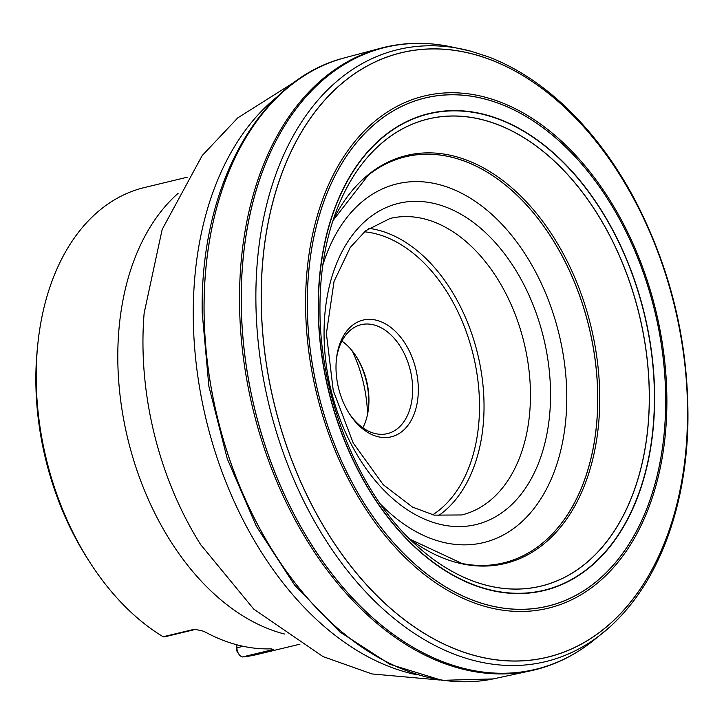 <?xml version="1.0" encoding="UTF-8"?>
<svg xmlns="http://www.w3.org/2000/svg" width="724" height="724" viewBox="0 0 724 724"><rect width="100%" height="100%" fill="white"/><g stroke="black" fill="none" stroke-linecap="round" stroke-linejoin="round"><path stroke-width="1.09" d="M204.05 311.646A319.375 211.625 76.4 0 0 493.207 678.922L441.939 680.334L389.856 664.306L339.846 631.916L294.55 585.037L256.341 526.248L227.255 458.754L208.874 386.272L202.204 312.75C199.924 186.982 258.07 80.237 343.438 58.146A319.375 211.625 76.4 0 0 204.05 311.646M380.317 48.327A320.234 212.195 76.4 0 1 380.353 48.318C402.345 42.444 425.033 41.757 448.437 46.282A319.927 211.996 76.4 0 0 241.228 302.478A319.927 211.996 76.4 0 0 363.629 609.409A319.927 211.996 76.4 0 0 592.06 641.6C573.299 656.297 552.792 666.044 530.547 670.831A320.234 212.195 76.4 0 1 530.511 670.84L495.18 678.497A319.375 211.625 76.4 0 1 204.096 311.628A319.375 211.625 76.4 0 1 345.393 57.621L380.317 48.327A320.234 212.195 76.4 0 0 239.526 302.795A320.234 212.195 76.4 0 0 530.511 670.84M448.437 46.282L450.409 46.68A319.908 211.978 76.4 0 0 448.473 46.291A319.908 211.978 76.4 0 0 241.282 302.478A319.908 211.978 76.4 0 0 363.674 609.382A319.908 211.978 76.4 0 0 592.096 641.582A319.908 211.978 76.4 0 0 593.644 640.351L592.06 641.6M261.192 300.713A310.967 206.059 -103.6 0 1 578.648 121.252A310.967 206.059 -103.6 0 1 583.2 643.084A310.967 206.059 -103.6 0 1 261.192 300.713M307.275 306.451A261.409 173.217 76.4 0 0 577.96 594.25A261.409 173.217 76.4 0 0 574.132 155.588A261.409 173.217 76.4 0 0 307.275 306.451M307.311 306.46A261.346 173.172 76.4 0 0 577.942 594.196A261.346 173.172 76.4 0 0 574.114 155.633A261.346 173.172 76.4 0 0 307.311 306.46M318.225 309.266A245.336 162.565 76.4 0 0 572.268 579.381A245.336 162.565 76.4 0 0 568.675 167.687A245.336 162.565 76.4 0 0 318.225 309.266M318.415 309.32A245.056 162.375 76.4 0 0 572.168 579.119A245.056 162.375 76.4 0 0 568.575 167.896A245.056 162.375 76.4 0 0 318.415 309.32M416.68 545.661A240.305 159.235 76.4 0 0 634.179 490.601A240.305 159.235 76.4 0 0 554.774 161.47A240.305 159.235 76.4 0 0 336.09 211.634C325.112 241.137 319.737 274.043 319.963 310.343C319.981 398.77 359.656 494.926 416.68 545.661M409.82 539.136A209.879 139.071 76.4 0 0 588.422 474.446A209.879 139.071 76.4 0 0 521.416 196.711A209.879 139.071 76.4 0 0 332.959 220.576L368.335 175.09A208.91 138.429 -103.6 0 1 369.34 174.303A208.91 138.429 -103.6 0 1 589.101 327.329A208.91 138.429 -103.6 0 1 463.297 563.734A208.91 138.429 -103.6 0 1 462.039 563.489L409.793 539.118M462.039 563.489L463.251 563.725A208.892 138.411 76.4 0 0 589.046 327.348A208.892 138.411 76.4 0 0 369.303 174.33L368.335 175.09M236.522 644.704L236.621 650.677M187.317 177.19L144.501 187.525A240.187 159.153 76.4 0 0 37.702 345.194A240.187 159.153 76.4 0 0 36.2 379.059A240.187 159.153 76.4 0 0 90.21 562.856A240.187 159.153 76.4 0 0 163.144 636.749L194.385 629.265L202.141 630.803L205.489 632.17A240.187 159.153 -103.6 0 0 270.975 648.849L273.219 649.537L273.934 649.066M90.21 562.856L88.075 559.534A232.178 153.841 -103.6 0 1 37.313 349.131L37.702 345.194M271.681 648.84A8.009 5.303 -103.6 0 0 273.219 649.537L242.468 656.958A240.187 159.153 76.4 0 0 257.165 654.487L299.98 644.161M242.468 656.958A8.009 5.303 -103.6 0 1 238.712 653.926L236.585 650.586L236.884 644.794M352.298 351.004A108.111 71.631 -103.6 0 1 367.557 414.246M368.489 408.363A60.047 39.784 76.4 0 0 355.81 355.801M341.927 341.085A56.047 37.132 -103.6 0 1 356.344 356.615A56.047 37.132 -103.6 0 1 368.597 407.404A56.047 37.132 -103.6 0 1 362.851 427.793M348.968 413.078A56.047 37.132 76.4 0 0 387.385 433.649A56.047 37.132 76.4 0 0 412.662 388.951A56.047 37.132 76.4 0 0 361.104 324.687A56.047 37.132 76.4 0 0 336.28 360.516M418.318 388.951A60.047 39.784 -103.6 0 1 394.064 435.984A60.047 39.784 -103.6 0 1 349.502 413.929A60.047 39.784 -103.6 0 1 336.379 359.511A60.047 39.784 -103.6 0 1 379.702 321.221A60.047 39.784 -103.6 0 1 418.318 388.951M238.712 653.926A8.009 5.303 -103.6 0 1 236.911 647.799L243.137 646.297M193.887 629.328A8.009 5.303 -103.6 0 0 195.697 629.355L164.954 636.767A8.009 5.303 -103.6 0 1 163.144 636.749M263.798 112.12A317.022 210.069 -103.6 0 1 264.866 110.881M399.232 667.818A317.022 210.069 -103.6 0 1 397.72 667.193M561.426 660.388A320.234 212.195 76.4 0 0 562.258 659.989M614.043 620.079A320.234 212.195 76.4 0 0 614.45 619.626M478.374 55.63A320.234 212.195 76.4 0 0 477.813 55.413M413.522 43.503A320.234 212.195 76.4 0 0 412.599 43.531M470.899 51.187L488.6 56.925C515.524 67.269 541.072 83.812 565.263 106.573C591.562 131.46 614.377 161.796 633.717 197.58C671.827 270.061 689.854 347.077 687.8 428.617C686.298 469.46 679.139 506.827 666.324 540.719C652.704 576.349 633.862 605.101 609.816 626.993A314.786 208.584 -103.6 0 1 381.349 607.427A314.786 208.584 -103.6 0 1 255.889 300.695A314.786 208.584 -103.6 0 1 470.899 51.187L450.409 46.68M627.627 187.833A314.786 208.584 -103.6 0 1 631.409 194.584M687.284 426.192A314.786 208.584 -103.6 0 1 686.995 433.92M261.255 300.722A310.904 206.014 76.4 0 0 583.191 643.021A310.904 206.014 76.4 0 0 578.639 121.297A310.904 206.014 76.4 0 0 261.255 300.722M305.591 306.143A263.482 174.593 76.4 0 0 578.431 596.241A263.482 174.593 76.4 0 0 574.575 154.085A263.482 174.593 76.4 0 0 305.591 306.143M418.255 547.082A240.259 159.208 76.4 0 0 419.811 548.457A240.259 159.208 76.4 0 0 634.586 489.243A240.259 159.208 76.4 0 0 555.761 162.493A240.259 159.208 76.4 0 0 337.61 207.716A240.259 159.208 76.4 0 0 336.85 209.652M396.634 528.23A209.879 139.071 76.4 0 0 397.883 529.362M326.805 234.712A209.879 139.071 76.4 0 0 326.198 236.296M178.113 193.317A240.187 159.153 76.4 0 0 117.804 359.376A240.187 159.153 76.4 0 0 284.432 634.007M324.071 335.103A165.199 109.46 -103.6 0 1 435.911 203.906A165.199 109.46 -103.6 0 1 550.539 392.797A165.199 109.46 -103.6 0 1 438.699 524.004A165.199 109.46 -103.6 0 1 324.071 335.103M380.408 504.022A184.502 122.256 76.4 0 0 553.896 472.564A184.502 122.256 76.4 0 0 491.542 214.132A184.502 122.256 76.4 0 0 322.795 265.246M475.315 585.725A233.445 154.683 76.4 0 0 476.718 585.96M371.15 148.402A233.445 154.683 76.4 0 0 370.009 149.244M560.729 585.064A247.074 163.715 76.4 0 0 564.005 583.309M628.36 505.108A247.074 163.715 76.4 0 0 629.21 503.008M544.692 152.692A247.074 163.715 76.4 0 0 542.973 151.207M450.047 110.962A247.074 163.715 76.4 0 0 446.328 110.89M307.637 286.976A252.323 167.199 -103.6 0 1 307.854 283.555M555.643 154.845A252.323 167.199 -103.6 0 1 562.141 161.307M640.803 487.379A252.323 167.199 -103.6 0 1 637.971 496.103M358.76 494.537A252.323 167.199 -103.6 0 1 357.004 491.587M535.081 659.673A310.56 205.788 76.4 0 0 535.552 659.537M389.964 56.092A310.56 205.788 76.4 0 0 389.485 56.182M381.865 625.554A311.438 206.367 -103.6 0 1 380.661 624.631M277.419 96.609A311.438 206.367 76.4 0 0 193.272 316.94A311.438 206.367 76.4 0 0 416.906 674.786M268.034 157.787A311.438 206.367 -103.6 0 1 268.676 156.411M144.42 310.035A263.934 174.891 76.4 0 0 144.157 313.003A263.934 174.891 76.4 0 0 142.963 345.23A263.934 174.891 76.4 0 0 199.571 542.864A263.934 174.891 76.4 0 0 201.218 545.48M432.699 514.809A149.316 98.935 76.4 0 0 479.505 404.535A149.316 98.935 76.4 0 0 364.416 231.789M530.448 393.34A152.52 101.061 76.4 0 0 390.136 218.44L365.729 230.703L350.271 247.445L334.045 281.401L326.397 333.547L333.266 390.589L353.203 442.988L383.231 484.7L412.526 507.099L434.147 515.135L461.677 514.963A152.52 101.061 76.4 0 0 530.448 393.34M368.824 228.341A152.52 101.061 -103.6 0 1 484.03 404.535A152.52 101.061 -103.6 0 1 438.192 515.868M609.816 626.993L593.644 640.351M200.602 544.52L253.735 609.092L323.004 656.577L371.928 673.935L439.812 680.017M144.139 313.13L162.167 229.454L202.186 155.579L237.816 117.84L295.419 81.513"/></g></svg>
